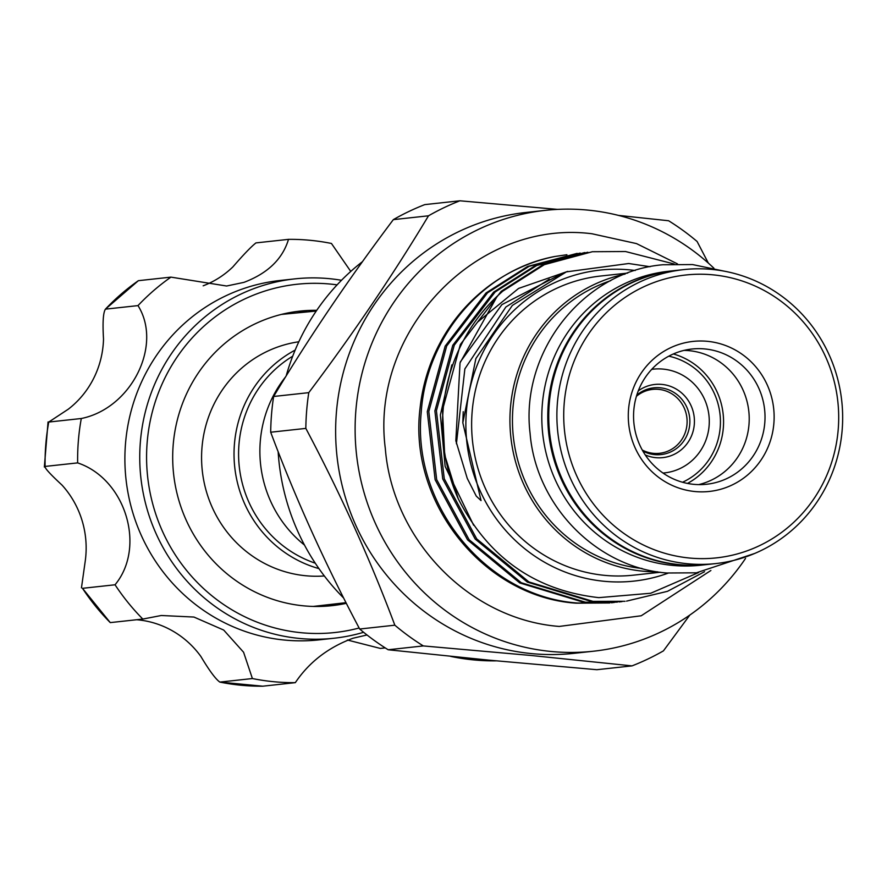 <?xml version="1.0" encoding="UTF-8"?>
<svg xmlns="http://www.w3.org/2000/svg" width="887" height="887" viewBox="0 0 887 887"><rect width="100%" height="100%" fill="white"/><g stroke="black" fill="none" stroke-linecap="round" stroke-linejoin="round"><path stroke-width="1.33" d="M675.14 270.535A147.863 142.84 83.8 0 0 674.663 270.59A147.863 142.84 83.8 0 0 547.789 418.509A147.863 142.84 83.8 0 0 678.577 564.753A147.863 142.84 83.8 0 0 706.684 564.564A147.863 142.84 83.8 0 0 707.161 564.509M674.663 270.59L668.676 271.245A147.863 142.84 83.8 0 0 541.813 419.163A147.863 142.84 83.8 0 0 672.59 565.396A147.863 142.84 83.8 0 0 700.697 565.219L706.684 564.564M316.737 310.328A148.14 143.106 83.8 0 0 299.817 311.126A148.14 143.106 83.8 0 0 272.464 316.958A148.14 143.106 83.8 0 0 175.837 488.205A148.14 143.106 83.8 0 0 331.893 605.666A148.14 143.106 83.8 0 0 346.34 603.315M328.301 606.009A148.14 143.106 83.8 0 0 338.612 604.213M385.213 647.898L380.346 648.43L347.371 640.015M350.764 271.433L331.439 243.459A221.739 214.21 83.8 0 0 288.508 239.357C282.587 259.026 267.73 273.362 243.947 282.365L226.606 286.013L170.936 277.132A221.739 214.21 83.8 0 0 137.995 305.605C162.898 345.198 131.409 408.375 81.294 418.509A221.739 214.21 83.8 0 0 77.646 462.892C125.344 478.78 146.455 546.858 115.044 584.777A221.739 214.21 83.8 0 0 142.818 619.059L161.279 615.5L193.943 617.053L223.701 630.058L243.581 652.244L252.396 678.544A221.739 214.21 83.8 0 0 295.327 682.646C309.131 662.134 328.39 647.31 353.104 638.208L366.985 634.981M337.093 284.86A175.16 169.206 83.8 0 0 264.548 291.158A175.16 169.206 83.8 0 0 153.318 506.078A175.16 169.206 83.8 0 0 359.135 627.996M363.626 632.287A180.748 174.606 -96.2 0 1 333.989 638.241A180.748 174.606 -96.2 0 1 143.583 494.924A180.748 174.606 -96.2 0 1 261.477 285.969A180.748 174.606 -96.2 0 1 294.85 278.873A180.748 174.606 -96.2 0 1 341.495 280.281M294.85 278.873L280.004 280.492A180.748 174.606 83.8 0 0 246.63 287.588A180.748 174.606 83.8 0 0 128.726 496.532A180.748 174.606 83.8 0 0 319.143 639.86L333.989 638.241M645.248 454.931A36.799 35.558 83.8 0 0 655.848 457.67A36.799 35.558 83.8 0 0 694.299 424.429A36.799 35.558 83.8 0 0 661.868 384.404A36.799 35.558 83.8 0 0 638.274 390.879M642.875 451.084A33.573 32.431 83.8 0 0 654.673 454.621A33.573 32.431 83.8 0 0 689.753 424.285A33.573 32.431 83.8 0 0 660.172 387.774A33.573 32.431 83.8 0 0 636.777 395.147M668.798 356.175A66.614 64.352 -96.2 0 1 720.2 427.479A66.614 64.352 -96.2 0 1 682.535 482.251M663.01 473.048A52.178 50.404 83.8 0 0 709.101 425.849A52.178 50.404 83.8 0 0 651.712 369.358M642.288 450.042A32.143 31.045 83.8 0 0 653.42 453.346A32.143 31.045 83.8 0 0 687.004 424.308A32.143 31.045 83.8 0 0 658.675 389.36A32.143 31.045 83.8 0 0 636.434 396.289M684.077 350.387A68.011 65.705 -96.2 0 1 689.055 350.664A68.011 65.705 -96.2 0 1 749.038 413.819A68.011 65.705 -96.2 0 1 698.701 484.612M704.855 348.946A68.011 65.705 83.8 0 0 691.927 349.023A68.011 65.705 83.8 0 0 633.562 417.067A68.011 65.705 83.8 0 0 693.723 484.335A68.011 65.705 83.8 0 0 706.651 484.247A68.011 65.705 83.8 0 0 765.015 416.214A68.011 65.705 83.8 0 0 704.855 348.946M695.031 491.542A75.462 72.9 -96.2 0 1 628.539 409.484A75.462 72.9 -96.2 0 1 707.382 341.318A75.462 72.9 -96.2 0 1 773.874 423.376A75.462 72.9 -96.2 0 1 695.031 491.542M689.565 558.034A142.264 137.43 83.8 0 0 838.204 429.53A142.264 137.43 83.8 0 0 712.849 274.826A142.264 137.43 83.8 0 0 564.21 403.33A142.264 137.43 83.8 0 0 689.565 558.034M711.873 269.415A147.863 142.84 -96.2 0 1 842.65 415.659A147.863 142.84 -96.2 0 1 715.776 563.578A147.863 142.84 -96.2 0 1 687.669 563.755A147.863 142.84 -96.2 0 1 556.892 417.522A147.863 142.84 -96.2 0 1 683.766 269.604A147.863 142.84 -96.2 0 1 711.873 269.415M683.766 269.604L675.617 270.48A147.863 142.84 83.8 0 0 548.754 418.409A147.863 142.84 83.8 0 0 679.531 564.642A147.863 142.84 83.8 0 0 707.638 564.465L715.776 563.578M625.091 274.083A150.468 145.357 83.8 0 0 510.213 429.685A150.468 145.357 83.8 0 0 643.031 571.195A150.468 145.357 83.8 0 0 657.511 571.827M627.697 273.085L600.754 276.012A150.468 145.357 83.8 0 0 471.64 426.547A150.468 145.357 83.8 0 0 604.734 575.364A150.468 145.357 83.8 0 0 633.34 575.175L660.283 572.248M635.225 270.502A156.434 151.112 83.8 0 0 629.848 269.892A156.434 151.112 83.8 0 0 466.407 411.191A156.434 151.112 83.8 0 0 604.247 581.295A156.434 151.112 83.8 0 0 668.177 573.135M650.06 266.721L628.695 263.517L566.372 271.877L512.353 305.416L475.875 358.57L462.826 422.744L481.042 500.59L476.275 496.121L467.261 478.415L455.84 440.772L460.031 362.872L497.274 296.125L502.729 291.169L544.341 264.648L592.372 251.72L542.811 264.814L501.199 291.335L460.364 344.466L442.48 410.038L444.686 454.942L458.213 498.682C488.293 557.579 535.171 590.565 598.836 597.638L650.692 593.259L698.601 572.547M584.766 252.54L535.205 265.634L493.593 292.167L452.769 345.287L434.885 410.869L442.724 478.902L475.177 539.041L527.377 582.105L591.441 601.53L625.047 601.286L592.971 601.364L528.907 581.939L476.707 538.875L444.254 478.736L436.415 410.703L454.299 345.121L495.123 292L536.735 265.468L587.804 252.241M592.372 251.72L625.501 251.52L674.053 263.971M704.566 571.683L667.49 591.319L626.577 601.12M576.24 603.193L609.846 602.949L577.77 603.027C486.675 596.907 411.801 505.368 421.214 412.355C426.137 336.872 482.606 269.903 554.929 256.476A175.526 169.561 83.8 0 0 420.039 408.364C408.175 502.352 483.603 597.151 576.24 603.193M614.403 602.417L611.376 602.783M577.171 253.372L527.61 266.466L485.998 292.987L445.163 346.118L427.279 411.701L435.129 479.734L467.582 539.873L519.782 582.936L583.846 602.362L617.441 602.118L585.376 602.195L521.312 582.759L469.112 539.706L436.659 479.568L428.809 411.535L446.704 345.952L487.528 292.821L529.14 266.3L580.209 253.072M622.009 601.597L618.971 601.951M593.414 651.224L573.933 653.342A221.739 214.21 -96.2 0 1 531.779 653.619A221.739 214.21 -96.2 0 1 335.652 434.297A221.739 214.21 -96.2 0 1 525.924 212.47L545.405 210.352A221.739 214.21 83.8 0 0 355.133 432.18A221.739 214.21 83.8 0 0 551.27 651.49A221.739 214.21 83.8 0 0 593.414 651.224A221.739 214.21 83.8 0 0 745.523 558.433M713.913 268.218A221.739 214.21 83.8 0 0 587.56 210.075A221.739 214.21 83.8 0 0 545.405 210.352M324.332 575.962A117.86 113.858 -96.2 0 1 201.981 447.591A117.86 113.858 -96.2 0 1 280.946 345.908A117.86 113.858 -96.2 0 1 298.83 341.772M295.149 350.099A117.86 113.858 83.8 0 0 234.434 444.054A117.86 113.858 83.8 0 0 318.954 568.611M292.721 356.186A114.135 110.254 83.8 0 0 238.98 444.298A114.135 110.254 83.8 0 0 315.262 563.19M285.636 376.798A117.86 113.858 83.8 0 0 260.29 441.238A117.86 113.858 83.8 0 0 304.474 545.05M450.64 656.38A221.739 214.21 83.8 0 0 473.858 659.928A221.739 214.21 83.8 0 0 496.343 660.848M459.909 200.795L424.751 204.62A248.482 240.033 83.8 0 0 393.34 219.632C348.779 278.806 308.876 337.759 273.628 396.478A248.482 240.033 83.8 0 0 270.69 432.224C295.327 498.006 324.997 563.611 359.678 629.027A248.482 240.033 83.8 0 0 388.162 649.761L488.826 660.139L596.862 669.707L632.021 665.882L531.357 655.504L423.31 645.924A248.482 240.033 -96.2 0 1 394.837 625.191C370.189 559.409 340.53 493.804 305.838 428.399A248.482 240.033 -96.2 0 1 308.776 392.653C353.348 333.479 393.251 274.538 428.499 215.807A248.482 240.033 -96.2 0 1 459.909 200.795L557.557 209.387M689.831 615.057L663.432 650.87A248.482 240.033 -96.2 0 1 632.021 665.882M618.405 215.386L668.61 220.752A248.482 240.033 -96.2 0 1 697.093 241.475L708.336 263.084M270.69 432.224L305.838 428.399M394.837 625.191L359.678 629.027M388.162 649.761L423.31 645.924M393.34 219.632L428.499 215.807M308.776 392.653L273.628 396.478M362.484 261.632A221.739 214.21 83.8 0 0 286.179 375.911M278.141 451.616A221.739 214.21 83.8 0 0 343.646 598.015M554.929 256.476L566.904 254.735M497.274 296.125A175.526 169.561 83.8 0 0 458.213 498.682M610.633 280.702A147.863 142.84 83.8 0 0 513.351 436.892A147.863 142.84 83.8 0 0 641.966 568.467M673.355 353.968A69.873 67.501 -96.2 0 1 723.149 414.041A69.873 67.501 -96.2 0 1 687.458 483.426M288.508 239.357L255.955 242.905C251.176 246.653 243.493 254.647 232.904 266.876A91.306 88.201 -96.2 0 1 203.167 285.814M262.774 686.194L219.843 682.092A221.739 214.21 83.8 0 0 262.774 686.194L295.327 682.646M136.676 619.736A91.306 88.201 -96.2 0 1 200.872 656.458C209.31 670.572 215.63 679.12 219.843 682.092L252.396 678.544M110.265 622.607L82.491 588.325A221.739 214.21 83.8 0 0 110.265 622.607L142.818 619.059M77.646 462.892L45.093 466.429C44.328 467.715 49.982 473.946 62.046 485.122A91.306 88.201 -96.2 0 1 85.274 560.85L81.46 587.859M115.044 584.777L82.491 588.325M45.093 466.429L44.35 467.005L48.053 421.957L48.741 422.057A221.739 214.21 83.8 0 0 45.093 466.429M137.995 305.605L105.442 309.153C103.169 312.534 102.526 322.502 103.513 339.067A91.306 88.201 -96.2 0 1 68.288 409.195L48.741 422.057L81.294 418.509M105.442 309.153L138.383 280.68A221.739 214.21 83.8 0 0 105.442 309.153M170.936 277.132L138.383 280.68M306.691 311.104A148.14 143.106 83.8 0 0 296.225 311.57M754.793 553.41L696.384 572.814L666.714 573.002C596.474 567.647 535.792 505.368 530.082 433.311C520.07 351.917 583.247 271.355 662.844 264.758L692.514 264.559L724.047 271.123M677.513 263.905L636.522 243.603L592.072 233.78C476.995 218.856 369.868 330.685 385.324 448.589C392.586 540.327 469.833 619.603 559.242 626.433L641.212 615.778L710.897 570.485M346.008 602.661L313.211 606.431M316.227 311.071L281.412 314.408M462.826 422.744L463.225 411.69M456.417 443.788L464.866 368.903L505.823 307.057L549.286 279.217M460.309 361.918L501.909 304.607L563.677 272.863M473.625 525.226L445.13 466.362L440.384 414.939L451.827 364.879M478.093 321.671L518.618 288.408L567.758 271.378"/></g></svg>

